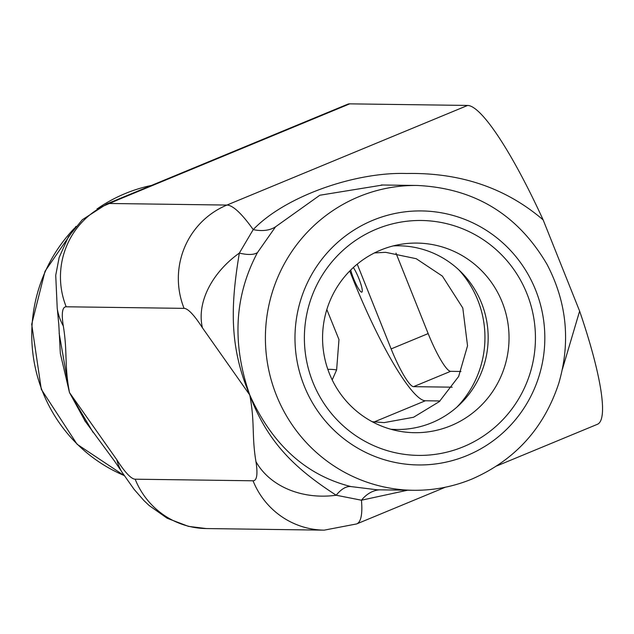 <?xml version="1.0" encoding="UTF-8"?>
<svg xmlns="http://www.w3.org/2000/svg" width="634" height="634" viewBox="0 0 634 634"><rect width="100%" height="100%" fill="white"/><g stroke="black" fill="none" stroke-linecap="round" stroke-linejoin="round"><path stroke-width="0.95" d="M353.36 267.5A14.733 2.457 67.5 0 1 358.876 278.556A14.733 2.457 67.5 0 1 361.848 292.131A14.733 2.457 67.5 0 1 353.542 278.484A14.733 2.457 67.5 0 1 350.729 270.013M85.4 421.61L69.478 392.557L93.111 432.428M59.144 333.215L69.478 392.557L60.341 353.518M349.746 103.849L109.048 203.474A172.337 28.744 -112.5 0 0 106.98 203.855L347.678 104.23A172.337 28.744 67.5 0 1 349.746 103.849L467.63 105.442A172.337 28.744 67.5 0 1 543.148 219.895C505.829 187.918 460.308 172.456 406.568 173.502C355.484 171.766 285.181 196.168 253.212 229.611A48.778 29.568 -138.6 0 0 275.576 226.782L319.829 195.24L382.809 185.001M106.98 203.855L82.317 219.744L68.464 236.664L59.136 257.523L55.729 275.299L57.242 308.592A79.258 64.002 -9.1 0 0 63.297 325.947A93.079 15.525 67.5 0 1 66.198 306.777L184.082 308.37A93.079 15.525 67.5 0 1 202.444 327.833A79.258 56.957 -32.6 0 1 239.335 253.085C231.156 302.64 228.398 345.229 249.764 394.998C231.798 343.541 234.358 296.086 257.452 252.617A48.778 16.856 31 0 1 239.335 253.085L253.212 229.611A172.337 28.744 -112.5 0 0 226.932 205.067A79.258 77.95 90.8 0 0 184.082 308.37M351.03 486.587C306.048 475.326 272.295 444.791 249.764 394.998C268.23 444.814 298.337 470.618 336.186 495.233A48.778 20.581 102.7 0 1 351.03 486.587L377.175 489.805L413.241 490.288C433.601 490.526 453.215 486.761 472.076 478.995C514.998 460.173 543.885 428.322 558.736 383.451C570.806 342.162 566.915 302.489 547.055 264.426C517.843 214.546 474.612 188.227 417.362 185.469A152.422 149.901 90.8 0 0 312.213 227.273A152.422 149.901 90.8 0 0 275.671 393.389A152.422 149.901 90.8 0 0 413.241 490.288M579.603 311.04L543.148 219.895M379.592 489.836A48.778 31.732 -91 0 0 361.443 500.21L407.614 490.217M562.421 369.162L579.642 311.048M257.452 252.617L275.576 226.782M202.444 327.833L249.764 394.998C255.074 423.036 251.555 435.051 255.946 461.607A79.258 64.002 170.9 0 0 336.186 495.233L361.443 500.21A172.337 28.744 -112.5 0 1 356.68 523.93L445.401 487.205M579.635 311.143A172.337 28.744 67.5 0 1 597.386 424.304L496.794 465.935M116.799 459.729A79.258 56.957 147.4 0 0 122.203 472.481L134.146 489.416L143.823 500.448L149.077 505.464L167.194 518.263L188.496 526.379L206.296 528.558A79.258 77.95 -89.2 0 1 135.161 479.193A93.079 15.525 67.5 0 1 116.799 459.729L69.478 392.557C64.177 364.526 67.687 352.512 63.297 325.947M463.422 446.74A117.464 115.531 -89.2 0 1 305.469 321.906A117.464 115.531 -89.2 0 1 490.827 245.184A117.464 115.531 -89.2 0 1 463.422 446.74M332.2 379.909L336.614 369.939A25.408 12.973 -164.2 0 0 327.841 369.384M336.614 369.939L338.976 339.547L326.835 309.543M450.925 425.699A94.807 93.238 -89.2 0 1 399.507 431.247A94.807 93.238 -89.2 0 1 322.571 336.63A94.807 93.238 -89.2 0 1 402.035 244.122A94.807 93.238 -89.2 0 1 505.734 312.816A94.807 93.238 -89.2 0 1 450.925 425.699M393.254 245.905A91.859 90.345 -89.2 0 1 486.024 317.697A91.859 90.345 -89.2 0 1 431.857 422.727A91.859 90.345 -89.2 0 1 390.774 429.226M349.762 270.987A131.698 21.96 -112.5 0 0 425.343 400.767L440.036 400.965M357.227 264.148L391.138 348.914A40.647 6.776 -112.5 0 0 413.55 386.661L452.201 387.184M395.981 253.124L428.164 333.587A40.647 6.776 -112.5 0 0 450.584 371.334L460.973 371.476M467.63 105.442L226.932 205.067L109.048 203.474A79.258 77.95 90.8 0 0 66.198 306.777M255.946 461.607A93.079 15.525 67.5 0 1 253.045 480.786L135.161 479.193M206.296 528.558L324.188 530.151A79.258 77.95 -89.2 0 1 253.045 480.786M124.161 475.516A152.422 149.901 -89.2 0 1 74.289 228.414M98.484 207.96A152.422 149.901 -89.2 0 1 151.478 185.437M466.957 455.584A127.022 124.922 -89.2 0 1 296.157 320.598A127.022 124.922 -89.2 0 1 496.596 237.639A127.022 124.922 -89.2 0 1 466.957 455.584M456.948 407.083A99.332 97.691 90.8 0 0 458.802 269.83M425.343 400.767L374.123 421.967M450.584 371.334L413.55 386.661M428.164 333.587L391.138 348.914M85.36 421.562L84.885 420.857M57.385 309.455L58.819 324.846L60.341 353.566M381.771 184.985L382.698 185.001M324.188 530.151L356.68 523.93M121.768 471.791L114.619 461.227L84.568 420.39M124.224 475.603L77.11 444.276L41.305 389.355L31.7 324.275L45.03 271.233L75.993 226.354M97.018 208.792L151.574 185.397M417.362 185.469L381.319 184.985M374.448 252.934L385.646 252.324L416.221 258.704L442.381 276.115L462.796 307.997L467.535 345.807L458.644 376.477L439.314 401.623L413.574 417.251L384.117 422.616L372.166 421.697"/></g></svg>
